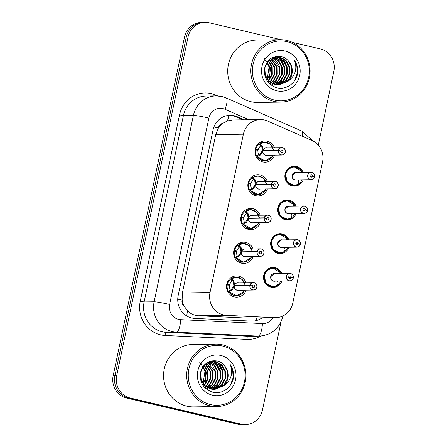 <?xml version="1.0" encoding="UTF-8"?>
<svg xmlns="http://www.w3.org/2000/svg" width="447" height="447" viewBox="0 0 447 447"><rect width="100%" height="100%" fill="white"/><g stroke="black" fill="none" stroke-linecap="round" stroke-linejoin="round"><path stroke-width="0.67" d="M281.85 281.029A9.985 9.482 -90.8 0 1 273.156 287.399A9.985 9.482 -90.8 0 1 270.955 287.158A9.985 9.482 -90.8 0 1 263.574 276.386A9.985 9.482 -90.8 0 1 272.86 267.429A9.985 9.482 -90.8 0 1 275.061 267.669A9.985 9.482 -90.8 0 1 281.739 273.542M288.963 247.286A9.985 9.482 -90.8 0 1 280.263 253.656A9.985 9.482 -90.8 0 1 278.062 253.415A9.985 9.482 -90.8 0 1 270.686 242.643A9.985 9.482 -90.8 0 1 279.973 233.686A9.985 9.482 -90.8 0 1 282.169 233.921A9.985 9.482 -90.8 0 1 288.851 239.793M296.07 213.537A9.985 9.482 -90.8 0 1 287.376 219.907A9.985 9.482 -90.8 0 1 285.175 219.667A9.985 9.482 -90.8 0 1 277.794 208.9A9.985 9.482 -90.8 0 1 287.08 199.938A9.985 9.482 -90.8 0 1 289.282 200.178A9.985 9.482 -90.8 0 1 295.964 206.05M303.183 179.795A9.985 9.482 -90.8 0 1 294.489 186.164A9.985 9.482 -90.8 0 1 292.288 185.924A9.985 9.482 -90.8 0 1 284.907 175.151A9.985 9.482 -90.8 0 1 294.193 166.195A9.985 9.482 -90.8 0 1 296.395 166.435A9.985 9.482 -90.8 0 1 303.072 172.307M246.085 290.159A10.622 10.085 -90.8 0 1 236.748 297.177A10.622 10.085 -90.8 0 1 234.407 296.92A10.622 10.085 -90.8 0 1 226.556 285.46A10.622 10.085 -90.8 0 1 236.435 275.933A10.622 10.085 -90.8 0 1 238.776 276.185A10.622 10.085 -90.8 0 1 245.973 282.672M253.198 256.416A10.622 10.085 -90.8 0 1 243.861 263.434A10.622 10.085 -90.8 0 1 241.52 263.177A10.622 10.085 -90.8 0 1 233.669 251.717A10.622 10.085 -90.8 0 1 243.548 242.185A10.622 10.085 -90.8 0 1 245.889 242.442A10.622 10.085 -90.8 0 1 253.086 248.923M260.305 222.667A10.622 10.085 -90.8 0 1 250.968 229.685A10.622 10.085 -90.8 0 1 248.627 229.434A10.622 10.085 -90.8 0 1 240.777 217.974A10.622 10.085 -90.8 0 1 250.655 208.442A10.622 10.085 -90.8 0 1 252.996 208.699A10.622 10.085 -90.8 0 1 260.193 215.18M267.418 188.925A10.622 10.085 -90.8 0 1 258.081 195.942A10.622 10.085 -90.8 0 1 255.74 195.685A10.622 10.085 -90.8 0 1 247.889 184.225A10.622 10.085 -90.8 0 1 257.768 174.699A10.622 10.085 -90.8 0 1 260.109 174.95A10.622 10.085 -90.8 0 1 267.306 181.437M274.531 155.182A10.622 10.085 -90.8 0 1 265.194 162.194A10.622 10.085 -90.8 0 1 262.853 161.943A10.622 10.085 -90.8 0 1 255.002 150.483A10.622 10.085 -90.8 0 1 264.881 140.95A10.622 10.085 -90.8 0 1 267.222 141.207A10.622 10.085 -90.8 0 1 274.419 147.689M267.535 121.008A18.724 17.779 89.2 0 0 264.579 120.025A18.724 17.779 89.2 0 0 260.456 119.572A18.724 17.779 89.2 0 0 243.375 134.212L210.006 292.562A18.724 17.779 89.2 0 0 226.579 315.353L274.676 317.649A18.724 17.779 89.2 0 0 275.726 317.666A18.724 17.779 89.2 0 0 292.807 303.027L322.555 161.864A18.724 17.779 89.2 0 0 312.006 140.492L267.535 121.008M184.432 306.564A18.724 17.779 -90.8 0 1 182.147 299.803L182.08 300.121A6.241 5.928 89.2 0 0 184.432 306.564L187.416 310.609C190.416 313.777 194.099 315.498 198.462 315.766L246.554 318.063L275.726 317.666M260.456 119.572L232.518 119.986L227.383 120.941L223.064 123.232A6.241 5.928 89.2 0 0 218.354 128.01A18.724 1.363 -168.1 0 0 213.923 127.015M218.354 128.01L218.281 128.334A18.724 17.779 -90.8 0 1 223.064 123.232M218.281 128.334L215.733 134.62L182.359 292.969L182.147 299.803M281.062 321.745L262.473 409.96A18.724 17.779 -90.8 0 1 245.392 424.6A18.724 17.779 -90.8 0 1 241.268 424.147L130.189 398.014L128.429 398.037A18.724 17.779 -90.8 0 1 114.924 375.681L186.293 37.017A18.724 17.779 -90.8 0 1 203.368 22.378A18.724 17.779 -90.8 0 0 186.293 37.017L114.924 375.681A18.724 17.779 -90.8 0 0 128.429 398.037L239.503 424.175L128.429 398.037L126.663 398.065A18.724 17.779 -90.8 0 1 113.158 375.709L184.527 37.04A18.724 17.779 -90.8 0 1 201.608 22.4L205.134 22.35A18.724 17.779 -90.8 0 1 209.263 22.797L281.169 39.716M245.392 424.6L243.632 424.622A18.724 17.779 -90.8 0 1 239.503 424.175A18.724 17.779 -90.8 0 0 243.632 424.622L241.866 424.65A18.724 17.779 -90.8 0 1 237.737 424.203L126.663 398.065M244.258 119.813L237.228 116.734A18.724 17.779 89.2 0 0 234.273 115.745A18.724 17.779 89.2 0 0 230.144 115.298A18.724 17.779 89.2 0 0 213.068 129.937L178.152 295.607A18.724 17.779 89.2 0 0 194.73 318.398L251.242 321.097A18.724 17.779 89.2 0 0 252.292 321.114A18.724 17.779 89.2 0 0 262.048 317.867M292.355 42.353L320.337 48.935A18.724 17.779 -90.8 0 1 333.842 71.291L318.281 145.124M130.189 398.014A18.724 17.779 -90.8 0 1 116.684 375.653L188.053 36.989A18.724 17.779 -90.8 0 1 205.134 22.35M232.708 115.767A18.724 17.779 -90.8 0 1 235.658 116.756L242.693 119.835M267.904 142.794A9.365 8.89 89.2 0 0 266.764 142.442A9.365 8.89 89.2 0 0 264.702 142.219A9.365 8.89 89.2 0 0 260.148 143.616L262.478 146.437L262.959 150.578L262.272 150.589L263.663 150.885M278.347 150.667L278.503 150.689A3.621 3.436 89.2 0 0 281.141 154.858A3.621 3.436 89.2 0 0 285.242 152.114A3.621 3.436 89.2 0 0 282.633 147.795A3.621 3.436 89.2 0 0 278.57 150.382L278.414 150.348A3.744 3.554 -90.8 0 1 285.387 151.712A3.744 3.554 -90.8 0 1 281.079 154.98A3.744 3.554 -90.8 0 1 278.347 150.667L262.892 150.896L260.73 154.74L257.405 156.679L265.132 160.931L272.435 156.45M260.104 155.31L259.377 155.321L262.205 150.907L262.892 150.896A3.744 3.554 89.2 0 0 266.462 155.299L281.906 155.07C283.689 154.634 284.627 154.12 284.733 153.528L285.409 151.27C285.242 149.371 284.314 148.169 282.621 147.672L266.351 147.812A3.744 3.554 89.2 0 0 262.976 150.578L262.959 150.578M257.405 156.679L257.399 156.685A9.365 8.89 89.2 0 0 262.914 160.713A9.365 8.89 89.2 0 0 264.976 160.937A9.365 8.89 89.2 0 0 267.373 160.557M262.272 150.589L261.769 146.448L261.4 145.739L260.517 146.096L259.266 143.968A9.365 8.89 -90.8 0 0 255.863 149.147L255.209 149.153M259.266 143.968L264.948 142.224L270.469 144.325L272.961 147.711M259.377 155.321L257.198 156.685L256.695 156.154A9.365 8.89 -90.8 0 1 255.695 149.941L255.064 149.952M255.695 149.941L258.031 150.382A6.867 6.521 89.2 0 0 258.69 154.791L259.187 155.327M278.414 150.348L262.976 150.578L264.037 150.879M278.57 150.382L280.744 151.002A1.246 1.185 -90.8 0 1 283.068 151.455A1.246 1.185 -90.8 0 1 281.632 152.544A1.246 1.185 -90.8 0 1 280.722 151.108L278.503 150.689M255.863 149.147L258.154 149.795L255.081 149.84M280.744 151.002L280.196 151.008M273.625 150.198L270.681 144.532L264.948 142.224M260.517 146.096A6.867 6.521 89.2 0 0 258.154 149.795M311.928 172.279A3.744 3.554 -90.8 0 1 314.654 176.582L314.576 176.565A3.621 3.436 89.2 0 0 311.939 172.397A3.621 3.436 89.2 0 0 307.838 175.14A3.621 3.436 89.2 0 0 310.447 179.465A3.621 3.436 89.2 0 0 314.509 176.872L312.336 176.258L310.056 176.291M297.819 167.664A9.365 8.89 89.2 0 0 296.07 167.044A9.365 8.89 89.2 0 0 294.003 166.82A9.365 8.89 89.2 0 0 285.465 174.14A9.365 8.89 89.2 0 0 292.221 185.321A9.365 8.89 89.2 0 0 294.282 185.544A9.365 8.89 89.2 0 0 298.831 184.147L298.305 182.007L298.641 179.862M301.954 179.811A9.365 8.89 -90.8 0 1 298.931 183.801L298.635 184.147M292.243 175.341L295.651 172.413A3.744 3.554 89.2 0 0 294.942 179.811A3.744 3.554 89.2 0 0 295.769 179.901L311.207 179.677A3.744 3.554 -90.8 0 1 307.614 175.548A3.744 3.554 -90.8 0 1 311.922 172.274C313.906 172.922 314.817 174.358 314.66 176.587L313.565 176.604M312.336 176.258A1.246 1.185 -90.8 0 1 310.011 175.8A1.246 1.185 -90.8 0 1 311.447 174.71A1.246 1.185 -90.8 0 1 312.358 176.152L310.034 176.185M312.358 176.152L314.576 176.565M314.509 176.872L314.587 176.906A3.744 3.554 -90.8 0 1 311.207 179.677C312.894 179.565 314.023 178.644 314.593 176.906M285.465 174.14L287.337 182.186L294.534 185.527L298.864 183.935A9.124 8.666 -90.8 0 1 286.968 181.041A9.124 8.666 -90.8 0 1 289.611 168.491A9.124 8.666 -90.8 0 1 301.546 171.201L294.16 166.826L288.589 168.871L285.465 174.14M300.328 172.425L301.58 171.078M298.373 181.041A6.867 6.521 89.2 0 0 299.272 179.85M301.39 171.078L301.502 171.614A9.365 8.89 -90.8 0 1 301.842 172.324M266.518 183.946L263.568 178.275L257.835 175.967L253.041 177.37L255.371 180.186L255.863 184.326L255.164 184.332L256.55 184.633M271.234 184.415L271.39 184.438A3.621 3.436 89.2 0 0 274.033 188.606A3.621 3.436 89.2 0 0 278.135 185.863A3.621 3.436 89.2 0 0 275.52 181.538A3.621 3.436 89.2 0 0 271.458 184.13L271.301 184.097A3.744 3.554 -90.8 0 1 278.274 185.455A3.744 3.554 -90.8 0 1 273.966 188.723A3.744 3.554 -90.8 0 1 271.234 184.415L255.779 184.645L253.622 188.489L250.292 190.422L258.02 194.674L265.322 190.193M252.996 189.059L252.074 189.07L250.292 190.422A9.365 8.89 89.2 0 0 255.801 194.456A9.365 8.89 89.2 0 0 257.869 194.685A9.365 8.89 89.2 0 0 260.26 194.3M260.791 176.537A9.365 8.89 89.2 0 0 259.651 176.185A9.365 8.89 89.2 0 0 257.589 175.962A9.365 8.89 89.2 0 0 253.041 177.358L254.092 179.487L253.41 179.845A6.867 6.521 89.2 0 0 251.041 183.538L247.973 183.583M253.41 179.845L252.153 177.71A9.365 8.89 -90.8 0 0 248.75 182.89L248.102 182.901M252.153 177.71L252.846 177.364M250.091 190.433L249.588 189.902A9.365 8.89 -90.8 0 1 248.582 183.689L250.918 184.125A6.867 6.521 89.2 0 0 251.577 188.533L252.074 189.07M255.796 184.645A3.744 3.554 89.2 0 0 259.349 189.042L274.793 188.818C276.576 188.377 277.52 187.863 277.621 187.276L278.297 185.019C278.135 183.114 277.201 181.912 275.508 181.415L259.243 181.555A3.744 3.554 89.2 0 0 255.863 184.326L256.924 184.628M271.301 184.097L255.863 184.326M271.458 184.13L273.631 184.745A1.246 1.185 -90.8 0 1 275.955 185.198A1.246 1.185 -90.8 0 1 274.519 186.287A1.246 1.185 -90.8 0 1 273.609 184.851L271.39 184.438M248.582 183.689L247.956 183.695M248.75 182.89L251.041 183.538M255.779 184.645L255.097 184.65L252.276 189.064M255.164 184.332L254.656 180.197L254.092 179.487M273.631 184.745L273.083 184.756M259.405 217.689L256.455 212.023L250.728 209.71L245.934 211.113L248.258 213.929L248.733 218.069L248.051 218.08L249.437 218.376M264.127 218.158L264.283 218.181A3.621 3.436 89.2 0 0 266.92 222.349A3.621 3.436 89.2 0 0 271.022 219.606A3.621 3.436 89.2 0 0 268.412 215.281A3.621 3.436 89.2 0 0 264.345 217.873L264.194 217.84A3.744 3.554 -90.8 0 1 271.161 219.203A3.744 3.554 -90.8 0 1 266.853 222.472A3.744 3.554 -90.8 0 1 264.127 218.158L248.666 218.387L246.509 222.232L243.179 224.17L250.912 228.423L258.21 223.936M245.884 222.802L245.157 222.813L247.984 218.399L248.666 218.387A3.744 3.554 89.2 0 0 252.242 222.79L267.68 222.561C269.463 222.12 270.407 221.606 270.508 221.019L271.189 218.762C271.022 216.856 270.094 215.661 268.401 215.163L252.13 215.298A3.744 3.554 89.2 0 0 248.75 218.069L248.733 218.069M245.157 222.813L243.179 224.17A9.365 8.89 89.2 0 0 248.694 228.205A9.365 8.89 89.2 0 0 250.756 228.428A9.365 8.89 89.2 0 0 253.147 228.048M253.678 210.28A9.365 8.89 89.2 0 0 252.544 209.928A9.365 8.89 89.2 0 0 250.476 209.704A9.365 8.89 89.2 0 0 245.928 211.107L246.984 213.23L246.297 213.588A6.867 6.521 89.2 0 0 243.928 217.287L240.86 217.331M246.297 213.588L245.045 211.459A9.365 8.89 -90.8 0 0 241.643 216.633L240.989 216.644M245.045 211.459L245.733 211.107M242.978 224.176L242.475 223.645A9.365 8.89 -90.8 0 1 241.469 217.432L243.805 217.868A6.867 6.521 89.2 0 0 244.464 222.276L244.962 222.813M264.194 217.84L248.75 218.069L249.817 218.371M264.345 217.873L266.518 218.488A1.246 1.185 -90.8 0 1 268.843 218.946A1.246 1.185 -90.8 0 1 267.407 220.036A1.246 1.185 -90.8 0 1 266.496 218.594L264.283 218.181M241.469 217.432L240.844 217.443M241.643 216.633L243.928 217.287M248.051 218.08L247.549 213.94L246.984 213.23M266.518 218.488L265.976 218.499M246.565 244.028A9.365 8.89 89.2 0 0 245.431 243.676A9.365 8.89 89.2 0 0 243.369 243.453A9.365 8.89 89.2 0 0 238.815 244.85L241.145 247.672L241.643 251.812L240.939 251.823L242.33 252.119M241.57 252.13A3.744 3.554 89.2 0 0 245.129 256.533L260.573 256.304C262.355 255.868 263.294 255.354 263.4 254.762L264.076 252.505C263.909 250.605 262.981 249.404 261.288 248.906A3.744 3.554 -90.8 0 1 260.573 256.304A3.744 3.554 -90.8 0 1 257.014 251.907L241.559 252.13L239.396 255.975L236.072 257.913L243.799 262.165L251.097 257.684M257.014 251.907L257.17 251.924A3.621 3.436 89.2 0 0 259.808 256.092A3.621 3.436 89.2 0 0 263.909 253.348A3.621 3.436 89.2 0 0 261.299 249.029A3.621 3.436 89.2 0 0 257.232 251.616L258.863 252.242M238.771 256.544L237.854 256.561L236.072 257.913A9.365 8.89 89.2 0 0 241.581 261.948A9.365 8.89 89.2 0 0 243.643 262.171A9.365 8.89 89.2 0 0 246.034 261.791M240.939 251.823L240.436 247.683L240.067 246.973L239.184 247.331L237.933 245.202A9.365 8.89 -90.8 0 0 234.53 250.381L233.876 250.387M237.933 245.202L243.615 243.459L249.135 245.559L251.622 248.945M235.865 257.919L235.362 257.388A9.365 8.89 -90.8 0 1 234.362 251.175L236.698 251.616A6.867 6.521 89.2 0 0 237.357 256.025L237.854 256.561M257.232 251.616L257.081 251.583A3.744 3.554 -90.8 0 1 260.461 248.817L245.017 249.046A3.744 3.554 89.2 0 0 241.637 251.812L242.704 252.114M257.081 251.583L241.643 251.812M259.411 252.237A1.246 1.185 -90.8 0 1 261.735 252.689A1.246 1.185 -90.8 0 1 260.299 253.779A1.246 1.185 -90.8 0 1 259.389 252.343L257.17 251.924M234.362 251.175L233.731 251.186M234.53 250.381L236.821 251.03L233.747 251.074M241.559 252.13L240.872 252.142L238.05 256.55M252.292 251.432L249.342 245.766L243.615 243.459M239.184 247.331A6.867 6.521 89.2 0 0 236.821 251.03M239.458 277.771A9.365 8.89 89.2 0 0 238.318 277.419A9.365 8.89 89.2 0 0 236.256 277.196A9.365 8.89 89.2 0 0 231.708 278.598L234.038 281.42L234.513 285.56L233.831 285.566L235.217 285.868M249.901 285.65L250.057 285.672A3.621 3.436 89.2 0 0 252.7 289.84A3.621 3.436 89.2 0 0 256.796 287.097A3.621 3.436 89.2 0 0 254.187 282.772A3.621 3.436 89.2 0 0 250.124 285.365L249.968 285.331A3.744 3.554 -90.8 0 1 256.941 286.695A3.744 3.554 -90.8 0 1 252.633 289.958A3.744 3.554 -90.8 0 1 249.901 285.65L234.446 285.879L232.289 289.723L228.959 291.656L236.686 295.908L243.989 291.427M231.663 290.293L230.937 290.299L233.764 285.89L234.446 285.879A3.744 3.554 89.2 0 0 238.016 290.276L253.46 290.053C255.243 289.611 256.187 289.097 256.287 288.511L256.964 286.253C256.801 284.348 255.868 283.147 254.175 282.649L237.91 282.789A3.744 3.554 89.2 0 0 234.53 285.56L234.513 285.56M230.937 290.299L228.959 291.656A9.365 8.89 89.2 0 0 234.468 295.696A9.365 8.89 89.2 0 0 236.536 295.92A9.365 8.89 89.2 0 0 238.927 295.534M233.831 285.566L233.323 281.431L232.954 280.716L232.077 281.079L230.82 278.95A9.365 8.89 -90.8 0 0 227.417 284.124L226.769 284.136M230.82 278.95L236.502 277.201L242.023 279.308L244.515 282.694M228.758 291.667L228.255 291.137A9.365 8.89 -90.8 0 1 227.249 284.923L229.585 285.359A6.867 6.521 89.2 0 0 230.244 289.768L230.741 290.304M249.968 285.331L234.53 285.56L235.591 285.862M250.124 285.365L252.298 285.979A1.246 1.185 -90.8 0 1 254.622 286.432A1.246 1.185 -90.8 0 1 253.186 287.522A1.246 1.185 -90.8 0 1 252.276 286.086L250.057 285.672M227.249 284.923L226.623 284.929M227.417 284.124L229.708 284.773L226.64 284.817M252.298 285.979L251.75 285.991M245.185 285.18L242.235 279.509L236.502 277.201M232.077 281.079A6.867 6.521 89.2 0 0 229.708 284.773M307.402 210.615L307.48 210.649A3.744 3.554 -90.8 0 1 300.507 209.291A3.744 3.554 -90.8 0 1 303.988 205.933L304.815 206.022A3.744 3.554 -90.8 0 1 307.542 210.33L307.463 210.308A3.621 3.436 89.2 0 0 304.826 206.14A3.621 3.436 89.2 0 0 300.725 208.883A3.621 3.436 89.2 0 0 303.334 213.208A3.621 3.436 89.2 0 0 307.402 210.615L305.223 210.001L302.949 210.034M290.706 201.407A9.365 8.89 89.2 0 0 288.958 200.792A9.365 8.89 89.2 0 0 286.896 200.563A9.365 8.89 89.2 0 0 278.352 207.883A9.365 8.89 89.2 0 0 285.108 219.064A9.365 8.89 89.2 0 0 287.17 219.287A9.365 8.89 89.2 0 0 291.718 217.89L291.198 215.756L291.533 213.605M294.841 213.554A9.365 8.89 -90.8 0 1 291.824 217.549L291.528 217.89M285.13 209.084L288.538 206.162A3.744 3.554 89.2 0 0 287.829 213.56A3.744 3.554 89.2 0 0 288.656 213.649L304.094 213.42C305.782 213.314 306.91 212.386 307.48 210.649L307.475 210.649M305.223 210.001A1.246 1.185 -90.8 0 1 302.904 209.548A1.246 1.185 -90.8 0 1 304.34 208.458A1.246 1.185 -90.8 0 1 305.251 209.894L302.921 209.928M304.815 206.022C306.793 206.67 307.709 208.106 307.547 210.33L306.452 210.347M305.251 209.894L307.463 210.308M278.352 207.883L280.224 215.929L287.421 219.276L291.751 217.683A9.124 8.666 -90.8 0 1 279.856 214.783A9.124 8.666 -90.8 0 1 282.498 202.234A9.124 8.666 -90.8 0 1 294.433 204.95L287.047 200.569L281.476 202.614L278.352 207.883M293.215 206.173L294.467 204.827M291.26 214.783A6.867 6.521 89.2 0 0 292.159 213.599M294.277 204.821L294.389 205.363A9.365 8.89 -90.8 0 1 294.729 206.067M299.339 244.096L300.356 244.056A3.621 3.436 89.2 0 0 297.713 239.888A3.621 3.436 89.2 0 0 293.612 242.632A3.621 3.436 89.2 0 0 296.227 246.951A3.621 3.436 89.2 0 0 300.289 244.364L298.115 243.744L295.836 243.777M283.594 235.15A9.365 8.89 89.2 0 0 281.845 234.535A9.365 8.89 89.2 0 0 279.783 234.312A9.365 8.89 89.2 0 0 271.245 241.631A9.365 8.89 89.2 0 0 277.995 252.806A9.365 8.89 89.2 0 0 280.062 253.03A9.365 8.89 89.2 0 0 284.605 251.633L284.085 249.499L284.421 247.353M287.728 247.303A9.365 8.89 -90.8 0 1 284.711 251.292L284.415 251.633M281.431 239.905A3.744 3.554 89.2 0 0 280.722 247.303A3.744 3.554 89.2 0 0 281.543 247.392L296.987 247.163A3.744 3.554 -90.8 0 1 293.394 243.034A3.744 3.554 -90.8 0 1 297.702 239.765A3.744 3.554 -90.8 0 1 300.434 244.073C300.596 241.849 299.686 240.413 297.702 239.765L281.431 239.905M298.115 243.744A1.246 1.185 -90.8 0 1 295.791 243.291A1.246 1.185 -90.8 0 1 297.227 242.201A1.246 1.185 -90.8 0 1 298.138 243.637L295.808 243.671M278.017 242.833L281.426 239.905M298.138 243.637L300.356 244.056M300.289 244.364L300.367 244.397A3.744 3.554 -90.8 0 1 296.987 247.163C298.674 247.057 299.803 246.135 300.373 244.392M271.245 241.631L273.117 249.677L280.308 253.019L284.638 251.426A9.124 8.666 -90.8 0 1 272.743 248.532A9.124 8.666 -90.8 0 1 275.386 235.982A9.124 8.666 -90.8 0 1 287.326 238.692L279.939 234.312L274.363 236.357L271.245 241.631M286.102 239.916L287.36 238.569M284.147 248.532A6.867 6.521 89.2 0 0 285.046 247.342M287.17 238.569L287.281 239.106A9.365 8.89 -90.8 0 1 287.622 239.81M293.176 278.107L293.26 278.14A3.744 3.554 -90.8 0 1 286.281 276.782A3.744 3.554 -90.8 0 1 289.762 273.419L290.595 273.514A3.744 3.554 -90.8 0 1 293.321 277.816L293.243 277.799A3.621 3.436 89.2 0 0 290.6 273.631A3.621 3.436 89.2 0 0 286.505 276.375A3.621 3.436 89.2 0 0 289.114 280.699A3.621 3.436 89.2 0 0 293.176 278.107L291.003 277.492L288.723 277.526M276.486 268.898A9.365 8.89 89.2 0 0 274.737 268.278A9.365 8.89 89.2 0 0 272.67 268.055A9.365 8.89 89.2 0 0 264.132 275.374A9.365 8.89 89.2 0 0 270.888 286.555A9.365 8.89 89.2 0 0 272.949 286.778A9.365 8.89 89.2 0 0 277.498 285.382L276.972 283.242L277.308 281.096M280.621 281.046A9.365 8.89 -90.8 0 1 277.598 285.035L277.302 285.382M270.904 276.576L274.318 273.648A3.744 3.554 89.2 0 0 273.609 281.046A3.744 3.554 89.2 0 0 274.436 281.135L289.874 280.912C291.561 280.8 292.69 279.878 293.26 278.14L293.254 278.14M291.003 277.492A1.246 1.185 -90.8 0 1 288.678 277.034A1.246 1.185 -90.8 0 1 290.114 275.944A1.246 1.185 -90.8 0 1 291.025 277.386L288.701 277.419M290.595 273.514C292.573 274.156 293.483 275.592 293.327 277.822L292.226 277.838M291.025 277.386L293.243 277.799M264.132 275.374L266.004 283.42L273.195 286.762L277.531 285.175A9.124 8.666 -90.8 0 1 265.63 282.275A9.124 8.666 -90.8 0 1 268.278 269.725A9.124 8.666 -90.8 0 1 280.213 272.435L272.826 268.06L267.256 270.105L264.132 275.374M278.995 273.659L280.247 272.312M277.034 282.275A6.867 6.521 89.2 0 0 277.939 281.085M280.057 272.312L280.168 272.849A9.365 8.89 -90.8 0 1 280.509 273.558M274.045 101.374A31.206 29.631 -90.8 0 1 250.985 67.709A31.206 29.631 -90.8 0 1 280.001 39.71A31.206 29.631 -90.8 0 1 286.879 40.459A31.206 29.631 -90.8 0 1 309.939 74.124A31.206 29.631 -90.8 0 1 280.923 102.117A31.206 29.631 -90.8 0 1 274.045 101.374M280.923 102.117L257.802 102.458A31.206 29.631 -90.8 0 1 250.923 101.715A31.206 29.631 -90.8 0 1 227.864 68.05A31.206 29.631 -90.8 0 1 256.88 40.051L280.001 39.71M274.693 100.145A29.96 28.446 -90.8 0 1 253.086 64.374A29.96 28.446 -90.8 0 1 287.019 41.672A29.96 28.446 -90.8 0 1 308.626 77.443A29.96 28.446 -90.8 0 1 274.693 100.145M277.257 84.986L285.694 80.533L289.103 74.057L289.008 66.759L285.493 60.591L279.548 57.205L276.838 56.864M277.565 85.014L286.315 80.527L289.723 74.051L289.634 66.748L286.114 60.58L280.174 57.194L277.151 56.853L267.809 61.407L264.814 67.877L265.322 75.169L269.256 81.332L275.615 84.712L278.811 85.053L287.929 81.371C295.355 75.834 297.529 68.788 294.45 60.233C297.221 64.441 298.222 69.078 297.445 74.141C295.568 83.734 285.404 90.434 276.319 87.618C267.608 84.36 263.685 77.962 264.546 68.43C267.2 59.093 273.033 55.182 282.051 56.696C284.711 57.501 286.929 59.049 288.695 61.334A14.108 13.393 -90.8 0 1 287.929 81.371M276.011 84.796L283.202 80.572L286.616 74.096L286.521 66.793L283.001 60.624L277.062 57.238L275.598 56.976M276.319 84.857L283.828 80.561L287.237 74.085L287.142 66.787L283.627 60.619L277.682 57.227L275.905 56.937M274.76 84.489L280.716 80.605L284.124 74.129L284.029 66.832L280.515 60.663L274.357 57.227M275.073 84.578L281.336 80.6L284.75 74.124L284.655 66.821L281.135 60.652L274.67 57.149M273.514 84.053L278.23 80.644L281.638 74.168L281.543 66.866L278.431 61.127L273.123 57.613M273.827 84.176L278.85 80.633L282.258 74.157L282.163 66.86L278.934 60.988L273.43 57.501M272.262 83.466L275.738 80.683L279.146 74.208L279.057 66.905L271.888 58.155M272.575 83.628L276.358 80.672L279.772 74.196L279.677 66.894L276.916 61.563L272.195 58.004M271.005 82.717L273.251 80.717L276.659 74.241L276.564 66.944L270.653 58.864M271.318 82.924L273.871 80.706L277.28 74.23L277.19 66.933L270.96 58.669M269.742 81.767L270.759 80.756L274.173 74.28L274.078 66.977L269.424 59.786M270.061 82.025L271.385 80.745L274.793 74.269L274.698 66.972L269.731 59.535M268.479 80.555L271.72 74.152L271.592 67.016L268.194 60.971M268.798 80.89L272.307 74.308L272.212 67.005L268.502 60.647M267.211 78.974L269.1 67.05L266.965 62.53M267.529 79.415L270.01 73.409L269.72 67.044L267.272 62.094M277.151 56.853L271.631 57.987M264.663 75.068L268.63 81.343L274.989 84.723M275.285 56.948L274.352 56.898M275.598 56.914L273.888 56.925M268.669 82.857L273.123 84.751M274.045 57.16L273.514 57.071M274.357 57.093L273.687 56.998M285.041 51.047A20.35 19.322 -90.8 0 1 299.719 75.347A20.35 19.322 -90.8 0 1 276.671 90.769A20.35 19.322 -90.8 0 1 261.992 66.469A20.35 19.322 -90.8 0 1 285.041 51.047M263.898 57.97L270.485 67.536L269.357 79.443M278.498 85.053L288.181 80.499L291.589 74.023L291.5 66.72L288.695 61.334M284.577 66.558L280.912 58.915M287.069 66.519L283.398 58.875M294.623 80.644L297.3 73.163L296.786 65.418L294.45 60.233M209.889 405.803A31.206 29.631 -90.8 0 1 186.829 372.144A31.206 29.631 -90.8 0 1 215.851 344.145A31.206 29.631 -90.8 0 1 222.729 344.894A31.206 29.631 -90.8 0 1 245.789 378.559A31.206 29.631 -90.8 0 1 216.767 406.552A31.206 29.631 -90.8 0 1 209.889 405.803M216.767 406.552L193.646 406.893A31.206 29.631 -90.8 0 1 186.768 406.144A31.206 29.631 -90.8 0 1 163.708 372.485A31.206 29.631 -90.8 0 1 192.724 344.486L215.851 344.145M210.537 404.58A29.96 28.446 -90.8 0 1 188.93 368.809A29.96 28.446 -90.8 0 1 222.863 346.107A29.96 28.446 -90.8 0 1 244.47 381.878A29.96 28.446 -90.8 0 1 210.537 404.58M213.102 389.421L221.539 384.968L224.947 378.492L224.852 371.194L221.338 365.026L215.393 361.634L212.683 361.299M213.409 389.449L222.159 384.962L225.573 378.486L225.478 371.183L221.958 365.015L216.018 361.629L212.995 361.288L203.653 365.842L200.658 372.312L201.167 379.604L205.1 385.767L211.459 389.147L214.655 389.488L223.774 385.806C231.2 380.268 233.373 373.223 230.294 364.668C233.066 368.876 234.066 373.513 233.295 378.575C231.412 388.169 221.248 394.863 212.163 392.053C203.452 388.795 199.53 382.397 200.39 372.865C203.044 363.528 208.883 359.617 217.896 361.126C220.555 361.936 222.774 363.484 224.545 365.769A14.108 13.393 -90.8 0 1 223.774 385.806M211.856 389.231L219.052 385.007L222.461 378.531L222.366 371.228L218.851 365.059L212.906 361.673L211.442 361.411M212.169 389.292L219.673 384.996L223.081 378.52L222.986 371.222L219.471 365.054L213.526 361.662L211.755 361.372M210.61 388.924L216.56 385.04L219.969 378.564L219.879 371.267L216.359 365.098L210.202 361.662M210.923 389.013L217.181 385.035L220.594 378.559L220.5 371.256L216.985 365.087L210.515 361.584M209.358 388.488L214.074 385.079L217.482 378.603L217.387 371.301L214.275 365.562L208.967 362.048M209.671 388.611L214.694 385.068L218.102 378.592L218.013 371.295L214.778 365.422L209.274 361.936M208.106 387.901L211.582 385.113L214.996 378.643L214.901 371.34L207.732 362.59M208.419 388.063L212.208 385.107L215.616 378.631L215.521 371.328L212.766 365.998L208.039 362.439M206.849 387.152L209.095 385.152L212.504 378.676L212.414 371.379L206.497 363.299M207.162 387.359L209.716 385.141L213.13 378.665L213.035 371.368L206.805 363.104M205.592 386.202L206.609 385.191L210.017 378.715L209.922 371.412L205.268 364.221M205.905 386.459L207.229 385.18L210.638 378.704L210.543 371.407L205.575 363.97M204.324 384.99L207.564 378.587L207.436 371.451L204.039 365.406M204.642 385.325L208.151 378.743L208.056 371.44L204.346 365.076M203.055 383.409L204.944 371.485L202.815 366.965M203.374 383.85L205.855 377.844L205.57 371.479L203.117 366.529M212.995 361.288L207.481 362.422M200.507 379.503L204.48 385.778L210.833 389.158M211.129 361.383L210.196 361.332M211.442 361.349L209.732 361.36M204.514 387.292L208.967 389.186M209.889 361.595L209.358 361.5M210.202 361.528L209.531 361.433M220.885 355.482A20.35 19.322 -90.8 0 1 235.563 379.782A20.35 19.322 -90.8 0 1 212.515 395.204A20.35 19.322 -90.8 0 1 197.837 370.904A20.35 19.322 -90.8 0 1 220.885 355.482M199.742 362.4L206.33 371.965L205.201 383.878M214.348 389.488L224.025 384.934L227.439 378.458L227.344 371.155L224.545 365.769M220.427 370.988L216.756 363.35M222.913 370.954L219.248 363.31M230.468 385.079L233.144 377.598L232.63 369.853L230.294 364.668M186.673 315.923A18.724 5.867 -87.3 0 0 187.416 310.609M227.383 120.941A18.724 5.398 -66.3 0 0 228.942 115.36M256.12 320.616A18.724 5.867 -87.3 0 0 256.639 317.946M182.08 300.121A18.724 1.363 -168.1 0 0 177.738 299.144M215.733 134.62L243.375 134.212M246.554 318.063L274.676 317.649M198.462 315.766L226.579 315.353M182.359 292.969L210.006 292.562M113.158 375.709L116.684 375.653M184.527 37.04L188.053 36.989M237.737 424.203L241.268 424.147M248.884 119.746L224.992 109.28A12.482 11.851 89.2 0 0 223.025 108.621A12.482 11.851 89.2 0 0 208.883 118.081L169.609 304.468A12.482 11.851 89.2 0 0 178.61 319.376A12.482 11.851 89.2 0 0 180.661 319.661L262.417 323.567A12.482 11.851 89.2 0 0 273 317.705M262.417 323.567A12.482 3.911 -87.3 0 1 257.975 336.094L176.219 332.188A24.965 23.702 -90.8 0 1 172.123 331.613A24.965 23.702 -90.8 0 1 154.12 301.803L193.395 115.415A24.965 23.702 -90.8 0 1 216.169 95.898L206.173 96.044A24.965 23.702 89.2 0 0 183.404 115.566L144.124 301.954A24.965 23.702 89.2 0 0 162.132 331.763A24.965 23.702 89.2 0 0 166.228 332.339L247.984 336.245A24.965 23.702 89.2 0 0 249.392 336.267L259.383 336.122A24.965 23.702 -90.8 0 1 257.975 336.094L247.984 336.245A3.123 0.978 92.7 0 0 246.873 339.374L165.116 335.468A28.088 26.664 -90.8 0 1 140.252 301.284L179.532 114.896L183.404 115.566L193.395 115.415A12.482 0.911 11.9 0 1 208.883 118.081M165.116 335.468A3.123 0.978 92.7 0 1 166.228 332.339L176.219 332.188A12.482 3.911 -87.3 0 0 180.661 319.661M179.532 114.896A28.088 26.664 -90.8 0 1 211.342 93.613A28.088 26.664 -90.8 0 1 215.772 95.094L217.667 95.921M260.69 336.066A28.088 26.664 -90.8 0 1 246.873 339.374M169.609 304.468A12.482 0.911 11.9 0 0 154.12 301.803L144.124 301.954L140.252 301.284M215.493 95.909A3.123 0.9 113.7 0 1 215.772 95.094M282.476 316.158A12.482 0.911 11.9 0 1 282.8 316.454L282.906 315.956M302.407 136.285A12.482 3.598 -66.3 0 0 301.686 131.021L226.081 97.904A12.482 3.598 -66.3 0 1 224.992 109.28M235.658 116.756L237.228 116.734M262.914 150.164A3.861 3.665 -90.9 0 1 267.161 147.795M267.272 155.288A3.861 3.665 -90.9 0 1 262.674 151.282M260.422 143.817A9.124 8.666 -90.9 0 1 272.843 147.711M272.955 155.204A9.124 8.666 -90.9 0 1 265.736 160.669A9.124 8.666 -90.9 0 1 257.735 156.551M259.953 143.621L261.204 145.744M262.126 145.728L261.4 145.739M262.478 146.437L261.769 146.448M260.73 154.74L260.02 154.751M256.695 156.154L258.69 154.791M296.568 179.89A3.861 3.665 -90.8 0 1 291.969 176.213A3.861 3.665 -90.8 0 1 296.462 172.402M298.719 183.438L298.931 183.801M301.502 171.614L300.44 172.341M255.801 183.907A3.861 3.665 -90.9 0 1 260.048 181.543M260.16 189.031A3.861 3.665 -90.9 0 1 255.567 185.03M253.309 177.56A9.124 8.666 -90.9 0 1 265.73 181.46M265.842 188.947A9.124 8.666 -90.9 0 1 258.623 194.417A9.124 8.666 -90.9 0 1 250.627 190.293M255.013 179.476L254.287 179.482M255.371 180.186L254.656 180.197M253.622 188.489L252.907 188.5M249.588 189.902L251.577 188.533M248.688 217.65A3.861 3.665 -90.9 0 1 252.935 215.286M253.052 222.774A3.861 3.665 -90.9 0 1 248.454 218.773M246.196 211.308A9.124 8.666 -90.9 0 1 258.617 215.203M258.729 222.69A9.124 8.666 -90.9 0 1 251.51 228.16A9.124 8.666 -90.9 0 1 243.514 224.042M247.901 213.219L247.174 213.23M248.258 213.929L247.549 213.94M246.509 222.232L245.8 222.243M242.475 223.645L244.464 222.276M241.581 251.398A3.861 3.665 -90.9 0 1 245.828 249.035M245.939 256.522A3.861 3.665 -90.9 0 1 241.341 252.516M261.288 248.906L260.461 248.817A3.744 3.554 -90.8 0 1 261.283 248.906M239.084 245.051A9.124 8.666 -90.9 0 1 251.51 248.951M251.616 256.438A9.124 8.666 -90.9 0 1 244.403 261.903A9.124 8.666 -90.9 0 1 236.402 257.785M238.62 244.855L239.871 246.979M240.793 246.962L240.067 246.973M241.145 247.672L240.436 247.683M239.396 255.975L238.687 255.986M235.362 257.388L237.357 256.025M234.468 285.141A3.861 3.665 -90.9 0 1 238.715 282.778M238.827 290.265A3.861 3.665 -90.9 0 1 234.234 286.264M231.976 278.794A9.124 8.666 -90.9 0 1 244.397 282.694M244.509 290.181A9.124 8.666 -90.9 0 1 237.29 295.651A9.124 8.666 -90.9 0 1 229.294 291.528M231.512 278.598L232.758 280.722M233.68 280.71L232.954 280.716M234.038 281.42L233.323 281.431M232.289 289.723L231.574 289.734M228.255 291.137L230.244 289.768M289.46 213.638A3.861 3.665 -90.8 0 1 284.862 209.956A3.861 3.665 -90.8 0 1 289.349 206.145M288.544 206.156L303.988 205.933A3.744 3.554 -90.8 0 1 304.809 206.022M291.606 217.181L291.824 217.549M294.389 205.363L293.333 206.089M282.348 247.381A3.861 3.665 -90.8 0 1 277.749 243.699A3.861 3.665 -90.8 0 1 282.241 239.894M284.499 250.929L284.711 251.292M287.281 239.106L286.22 239.832M275.235 281.124A3.861 3.665 -90.8 0 1 270.636 277.447A3.861 3.665 -90.8 0 1 275.128 273.637M274.324 273.648L289.762 273.419A3.744 3.554 -90.8 0 1 290.589 273.508M277.386 284.672L277.598 285.035M280.168 272.849L279.107 273.581M226.081 97.904L221.963 96.53L216.169 95.898M259.383 336.122C271.675 335.082 279.481 328.528 282.8 316.454M312.85 140.889L301.686 131.021M264.976 160.937L260.405 161.004M264.702 142.219L260.132 142.286M273.067 155.198L272.312 156.701L265.132 160.931M295.657 172.413L311.928 172.274M294.003 166.82L290.902 166.865M294.282 185.544L291.181 185.589M294.534 185.527L298.853 184.13M301.613 171.089C299.781 168.335 297.3 166.915 294.16 166.82M257.869 194.685L253.298 194.752M257.589 175.962L253.019 176.029M257.835 175.967L263.361 178.074L265.848 181.46M265.959 188.947L265.2 190.45L258.02 194.674M250.756 228.428L246.185 228.495M250.476 209.704L245.911 209.772M250.728 209.71L256.248 211.817L258.735 215.203M258.847 222.69L258.087 224.193L250.912 228.423M243.643 262.171L239.072 262.238M243.369 243.453L238.799 243.52M251.734 256.438L250.979 257.936L243.799 262.165M236.536 295.92L231.965 295.987M236.256 277.196L231.686 277.263M244.626 290.181L243.866 291.684L236.686 295.908M286.896 200.563L283.789 200.614M287.17 219.287L284.068 219.332M287.421 219.276L291.746 217.873M294.5 204.838C292.673 202.083 290.187 200.658 287.047 200.569M279.783 234.312L276.682 234.357M280.062 253.03L276.956 253.08M280.308 253.019L284.633 251.616M287.387 238.581C285.56 235.826 283.074 234.401 279.939 234.312M272.67 268.055L269.569 268.099M272.949 286.778L269.843 286.823M273.195 286.762L277.52 285.365M280.28 272.324C278.447 269.569 275.967 268.15 272.826 268.06"/></g></svg>
